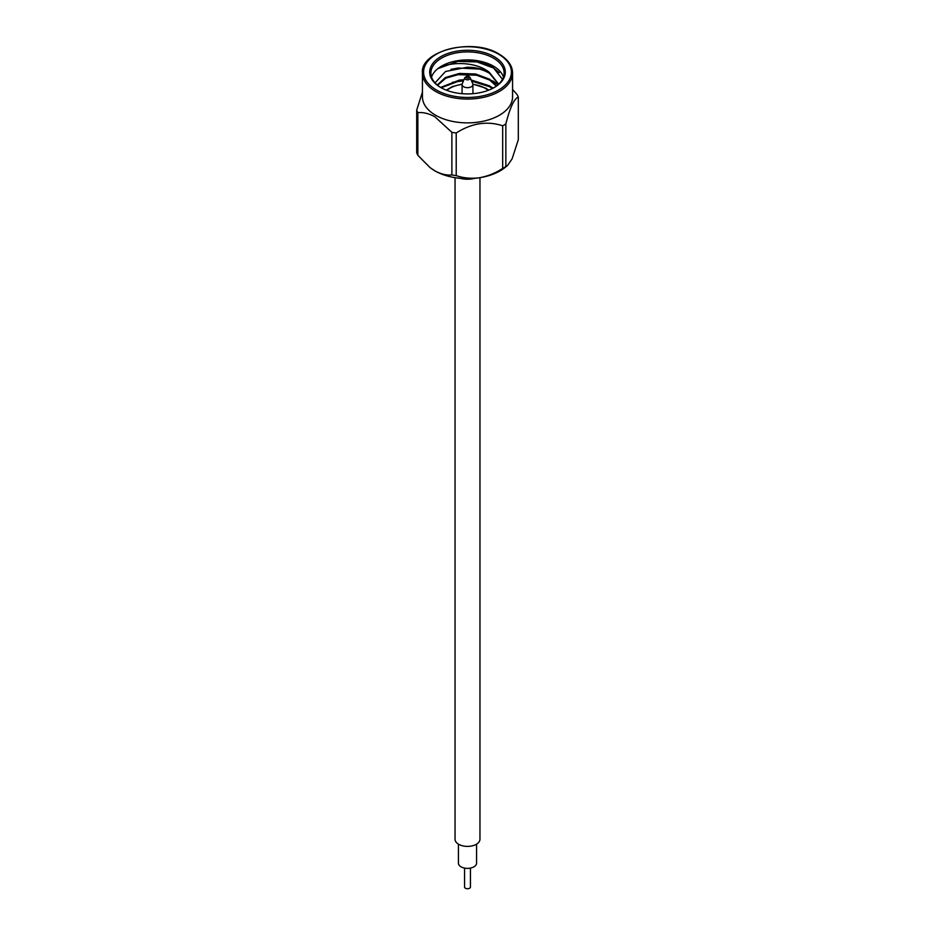 <?xml version="1.0" encoding="UTF-8"?>
<svg xmlns="http://www.w3.org/2000/svg" width="935" height="935" viewBox="0 0 935 935"><rect width="100%" height="100%" fill="white"/><g stroke="black" fill="none" stroke-linecap="round" stroke-linejoin="round"><path stroke-width="1.4" d="M479.959 177.673L479.959 839.198A12.459 7.188 180 0 1 472.268 845.848A12.459 7.188 180 0 1 458.688 844.282A12.459 7.188 180 0 1 455.041 839.198L455.041 177.673M476.581 844.118L476.581 863.122A9.081 5.248 180 0 1 470.971 867.972A9.081 5.248 180 0 1 461.072 866.838A9.081 5.248 180 0 1 458.419 863.122L458.419 844.118M470.434 868.089L470.434 887.058A2.934 1.695 180 0 1 468.622 888.612A2.934 1.695 180 0 1 465.431 888.25A2.934 1.695 180 0 1 464.566 887.058L464.566 868.089M463.667 86.756A5.423 3.132 180 0 1 462.077 84.547A5.423 3.132 180 0 1 462.229 83.799L464.753 77.804A2.828 1.636 180 0 0 465.501 79.335A2.828 1.636 180 0 0 468.879 79.604A2.828 1.636 180 0 0 470.247 77.804L472.771 83.799A5.423 3.132 180 0 1 472.923 84.547A5.423 3.132 180 0 1 469.58 87.434A5.423 3.132 180 0 1 463.667 86.756M494.218 56.673A37.786 21.809 180 0 1 494.218 87.528A37.786 21.809 180 0 1 440.782 87.528L440.782 87.528A37.786 21.809 180 0 1 440.782 56.673A37.786 21.809 180 0 1 494.218 56.673M493.809 87.761A36.629 21.143 0 0 0 504.129 73.047A36.629 21.143 0 0 0 493.399 58.087A36.629 21.143 0 0 0 453.487 53.505A36.629 21.143 0 0 0 430.871 73.047A36.629 21.143 0 0 0 441.191 87.761L459.389 80.924L463.585 80.585M422.433 73.047L422.433 96.866A45.067 26.016 0 0 0 435.64 115.262A45.067 26.016 0 0 0 484.751 120.895A45.067 26.016 0 0 0 512.567 96.866L512.567 73.047A45.067 26.016 180 0 1 484.751 97.076A45.067 26.016 180 0 1 435.64 91.443A45.067 26.016 180 0 1 422.433 73.047C419.873 50.817 472.958 37.283 499.126 54.113C507.962 59.431 512.45 65.742 512.567 73.047M451.874 132.314A52.044 30.049 0 0 0 456.21 132.98L456.21 175.616A52.044 30.049 180 0 1 451.874 174.939L451.874 132.314L434.868 116.758C428.779 113.486 423.111 112.118 417.863 112.668L417.863 155.303A52.044 30.049 180 0 1 416.694 152.802L416.694 110.166A52.044 30.049 0 0 0 417.863 112.668M502.679 125.793A52.044 30.049 0 0 0 505.847 123.958L505.847 166.594A52.044 30.049 180 0 1 502.679 168.417L502.679 125.793C487.252 120.709 471.754 123.104 456.21 132.98M505.847 166.594L507.401 165.67L512.076 158.915L518.306 139.759L518.306 97.135C514.168 98.572 510.019 107.513 505.847 123.958M518.306 97.135A52.044 30.049 0 0 0 517.137 94.634L512.567 89.409M503.462 77.056A36.629 21.143 0 0 0 493.399 66.116A36.629 21.143 0 0 0 461.855 60.167A36.629 21.143 0 0 0 437.907 68.606A36.629 21.143 0 0 0 431.538 77.056M471.17 79.989L489.671 85.88L492.92 88.241M492.289 88.568L489.671 86.721L471.532 80.866M437.276 84.992L445.422 77.523L459.389 73.444L475.611 73.994L489.671 79.23L496.672 85.833M496.298 86.114L489.671 80.071L475.611 74.835L459.389 74.286L445.855 78.143L437.592 85.26M499.302 72.673L493.399 67.951L476.979 61.92L458.021 61.371L437.907 68.606C450.436 61.079 476.628 61.698 489.379 72.404L498.671 84.15M498.519 84.29L489.671 73.433C483.57 69.693 476.032 67.647 467.068 67.273L445.516 71.492L435.055 82.864M440.63 87.422L459.389 80.083L463.947 79.732M489.379 72.404A31.358 18.104 0 0 0 467.068 67.273M502.481 79.323L492.85 67.063C484.26 61.932 473.928 59.63 461.855 60.167M417.863 155.303L429.925 167.494L434.868 170.848A46.154 26.648 0 0 0 479.445 177.755A46.154 26.648 0 0 0 504.643 167.821L507.401 165.67M451.874 174.939C446.649 175.499 440.981 174.132 434.868 170.848A46.154 26.648 180 0 1 430.357 167.821A46.154 26.648 180 0 1 430.158 167.669M416.694 110.166L422.433 92.109M456.21 175.616C463.363 178.082 471.111 178.795 479.445 177.755C487.731 176.236 495.48 173.127 502.679 168.417M450.986 69.354L458.021 68.01L479.41 69.073M452.47 75.641L458.021 74.66L476.979 75.209L493.399 81.24L498.039 84.723M452.47 82.28L463.468 80.866M471.637 81.111L493.481 87.937M474.629 178.34A17.286 9.981 180 0 1 460.371 178.34M468.517 76.775A1.438 0.83 0 0 0 466.483 76.775A1.438 0.83 0 0 0 466.483 77.956A1.438 0.83 0 0 0 468.517 77.956A1.438 0.83 0 0 0 468.517 76.775M488.14 90.368A24.906 14.376 0 0 0 485.113 88.252A24.906 14.376 0 0 0 472.911 84.384M462.089 84.384A24.906 14.376 0 0 0 446.86 90.368M498.554 54.172A43.91 25.35 0 0 0 436.446 54.172A43.91 25.35 0 0 0 436.446 90.029A43.91 25.35 0 0 0 498.554 90.029A43.91 25.35 0 0 0 498.554 54.172M469.499 77.032A2.828 1.636 180 0 1 470.247 77.804L469.241 76.705C467.827 75.723 466.331 76.086 464.753 77.804M462.077 84.547L462.077 93.687M488.725 90.146L485.849 88.182L472.865 84.092M462.135 84.092L452.376 86.593L446.275 90.146M472.923 84.547L472.923 93.687"/></g></svg>
